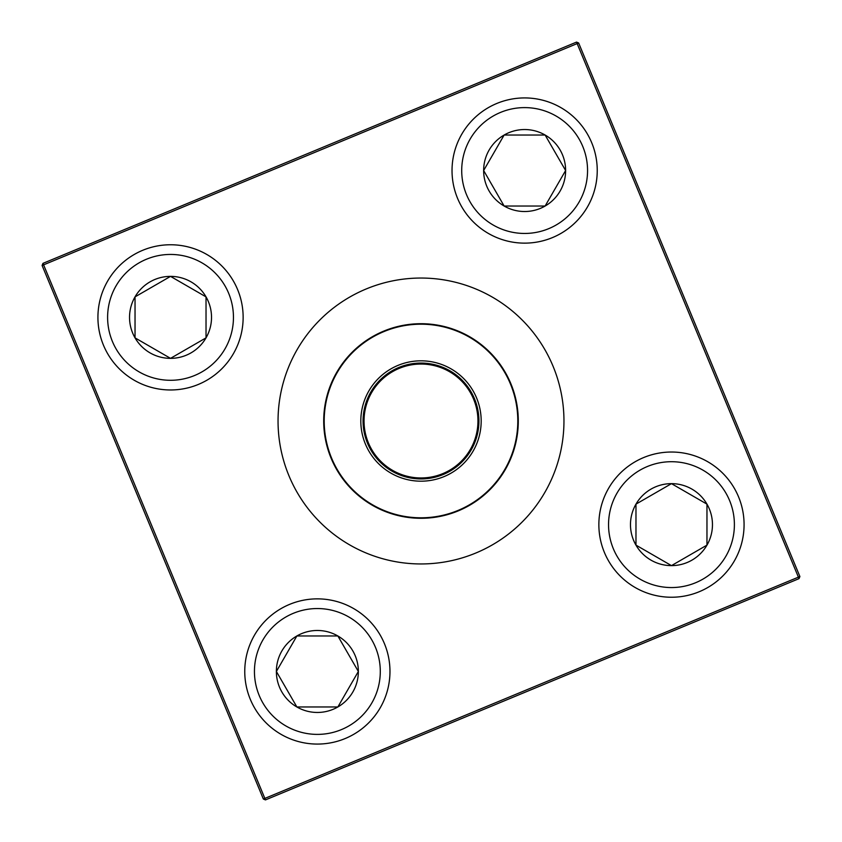 <?xml version="1.0" encoding="UTF-8"?>
<svg xmlns="http://www.w3.org/2000/svg" width="842" height="842" viewBox="0 0 842 842"><rect width="100%" height="100%" fill="white"/><g stroke="black" fill="none" stroke-linecap="round" stroke-linejoin="round"><path stroke-width="1.26" d="M276.376 671.474A40.984 40.984 0 0 1 337.863 635.973A40.984 40.984 0 0 1 337.863 706.964A40.984 40.984 0 0 1 276.376 671.474L296.879 635.973L337.863 635.973L358.355 671.474L337.863 706.964L296.879 706.964L276.376 671.474L296.879 706.964L337.863 706.964L358.355 671.474L337.863 635.973L296.879 635.973L276.376 671.474M389.972 671.474A72.601 72.601 0 0 0 317.371 598.862A72.601 72.601 0 0 0 244.759 671.474A72.601 72.601 0 0 1 317.371 598.862A72.601 72.601 0 0 1 389.972 671.474A72.601 72.601 0 0 1 281.07 734.35A72.601 72.601 0 0 1 281.07 608.587A72.601 72.601 0 0 1 389.972 671.474A72.601 72.601 0 0 1 281.07 734.35A72.601 72.601 0 0 1 281.07 608.587A72.601 72.601 0 0 1 389.972 671.474M671.474 565.624A40.984 40.984 0 0 1 635.973 504.137A40.984 40.984 0 0 1 706.964 504.137A40.984 40.984 0 0 1 671.474 565.624L635.973 545.121L635.973 504.137L671.474 483.645L706.964 504.137L706.964 545.121L671.474 565.624L706.964 545.121L706.964 504.137L671.474 483.645L635.973 504.137L635.973 545.121L671.474 565.624M671.474 452.028A72.601 72.601 0 0 0 598.862 524.629A72.601 72.601 0 0 0 671.474 597.241A72.601 72.601 0 0 0 744.075 524.629A72.601 72.601 0 0 0 671.474 452.028A72.601 72.601 0 0 1 734.35 560.93A72.601 72.601 0 0 1 608.587 560.93A72.601 72.601 0 0 1 671.474 452.028A72.601 72.601 0 0 1 734.35 560.93A72.601 72.601 0 0 1 608.587 560.93A72.601 72.601 0 0 1 671.474 452.028A72.601 72.601 0 0 0 598.862 524.629A72.601 72.601 0 0 0 671.474 597.241A72.601 72.601 0 0 0 744.075 524.629A72.601 72.601 0 0 0 671.474 452.028M565.624 170.526A40.984 40.984 0 0 1 504.137 206.027A40.984 40.984 0 0 1 504.137 135.036A40.984 40.984 0 0 1 565.624 170.526L545.121 206.027L504.137 206.027L483.645 170.526L504.137 135.036L545.121 135.036L565.624 170.526L545.121 135.036L504.137 135.036L483.645 170.526L504.137 206.027L545.121 206.027L565.624 170.526M452.028 170.526A72.601 72.601 0 0 0 524.629 243.138A72.601 72.601 0 0 0 597.241 170.526A72.601 72.601 0 0 0 524.629 97.925A72.601 72.601 0 0 0 452.028 170.526A72.601 72.601 0 0 1 560.93 107.65A72.601 72.601 0 0 1 560.93 233.413A72.601 72.601 0 0 1 452.028 170.526A72.601 72.601 0 0 1 560.93 107.65A72.601 72.601 0 0 1 560.93 233.413A72.601 72.601 0 0 1 452.028 170.526A72.601 72.601 0 0 0 524.629 243.138A72.601 72.601 0 0 0 597.241 170.526A72.601 72.601 0 0 0 524.629 97.925A72.601 72.601 0 0 0 452.028 170.526M170.526 276.376A40.984 40.984 0 0 1 206.027 337.863A40.984 40.984 0 0 1 135.036 337.863A40.984 40.984 0 0 1 170.526 276.376L206.027 296.879L206.027 337.863L170.526 358.355L135.036 337.863L135.036 296.879L170.526 276.376L135.036 296.879L135.036 337.863L170.526 358.355L206.027 337.863L206.027 296.879L170.526 276.376M170.526 389.972A72.601 72.601 0 0 0 243.138 317.371A72.601 72.601 0 0 0 170.526 244.759A72.601 72.601 0 0 0 97.925 317.371A72.601 72.601 0 0 0 170.526 389.972A72.601 72.601 0 0 1 107.65 281.07A72.601 72.601 0 0 1 233.413 281.07A72.601 72.601 0 0 1 170.526 389.972A72.601 72.601 0 0 1 107.65 281.07A72.601 72.601 0 0 1 233.413 281.07A72.601 72.601 0 0 1 170.526 389.972A72.601 72.601 0 0 0 243.138 317.371A72.601 72.601 0 0 0 170.526 244.759A72.601 72.601 0 0 0 97.925 317.371A72.601 72.601 0 0 0 170.526 389.972M365.407 444.05A60.182 60.182 0 0 1 428.831 361.334A60.182 60.182 0 0 1 468.762 457.616A60.182 60.182 0 0 1 365.407 444.05M367.491 443.187A57.919 57.919 0 0 1 428.536 363.565A57.919 57.919 0 0 1 466.963 456.248A57.919 57.919 0 0 1 367.491 443.187M368.386 442.818A56.951 56.951 0 0 1 428.41 364.533A56.951 56.951 0 0 1 466.194 455.659A56.951 56.951 0 0 1 368.386 442.818M331.127 458.269A97.293 97.293 0 0 1 383.731 331.127A97.293 97.293 0 0 1 510.873 383.731A97.293 97.293 0 0 1 458.269 510.873A97.293 97.293 0 0 1 331.127 458.269A97.293 97.293 0 0 1 383.731 331.127A97.293 97.293 0 0 1 510.873 383.731A97.293 97.293 0 0 1 458.269 510.873A97.293 97.293 0 0 1 331.127 458.269M263.357 799.026L42.1 265.462L42.974 263.357L576.538 42.1L577.149 43.595L43.595 264.851L264.851 798.405L798.405 577.149L577.149 43.595L578.643 42.974L799.9 576.538L798.405 577.149L799.026 578.643L265.462 799.9L263.357 799.026L264.851 798.405L265.462 799.9M42.974 263.357L43.595 264.851L42.1 265.462M578.643 42.974L576.538 42.1M799.9 576.538L799.026 578.643M380.289 671.474A62.929 62.929 0 0 0 285.901 616.976A62.929 62.929 0 0 0 285.901 725.962A62.929 62.929 0 0 0 380.289 671.474M671.474 461.711A62.929 62.929 0 0 0 616.976 556.099A62.929 62.929 0 0 0 725.962 556.099A62.929 62.929 0 0 0 671.474 461.711M461.711 170.526A62.929 62.929 0 0 0 556.099 225.025A62.929 62.929 0 0 0 556.099 116.038A62.929 62.929 0 0 0 461.711 170.526M170.526 380.289A62.929 62.929 0 0 0 225.025 285.901A62.929 62.929 0 0 0 116.038 285.901A62.929 62.929 0 0 0 170.526 380.289M288.953 475.762A142.951 142.951 0 0 1 439.608 279.26A142.951 142.951 0 0 1 534.449 507.979A142.951 142.951 0 0 1 288.953 475.762M510.42 383.92A96.809 96.809 0 0 0 383.92 331.58A96.809 96.809 0 0 0 331.58 458.08A96.809 96.809 0 0 0 458.08 510.42A96.809 96.809 0 0 0 510.42 383.92"/></g></svg>
